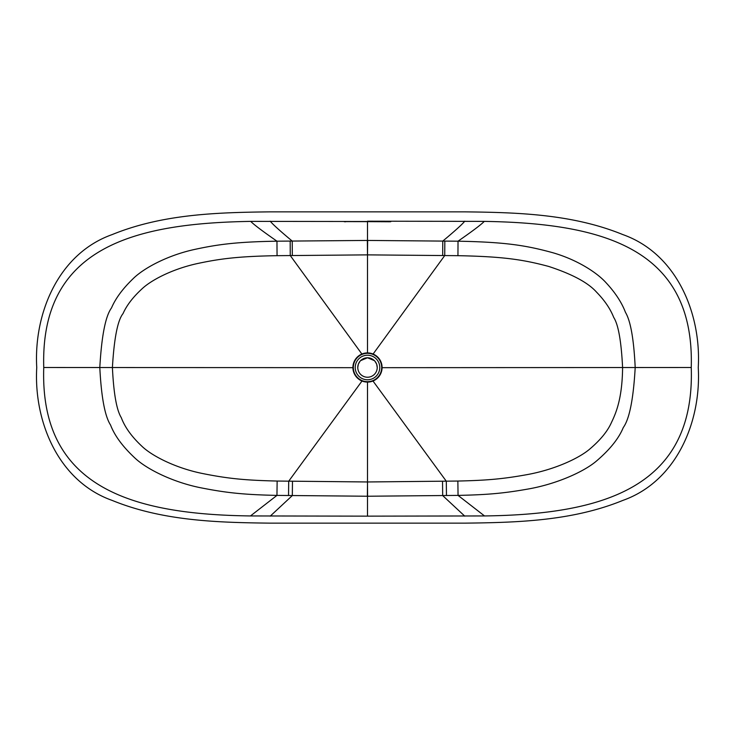 <?xml version="1.0" encoding="UTF-8"?>
<svg xmlns="http://www.w3.org/2000/svg" width="735" height="735" viewBox="0 0 735 735"><rect width="100%" height="100%" fill="white"/><g stroke="black" fill="none" stroke-linecap="round" stroke-linejoin="round"><path stroke-width="1.1" d="M358.285 364.385L357.77 367.5A9.73 9.73 0 0 1 367.5 357.77A9.73 9.73 0 0 1 377.23 367.5L376.715 364.385M358.459 363.917L360.012 361.289M360.619 360.619L367.5 357.77L374.381 360.619M374.988 361.289L376.54 363.917M357.77 367.5A9.73 9.73 0 0 0 367.5 377.23A9.73 9.73 0 0 0 377.23 367.5M367.5 221.648L345.707 221.612C343.704 221.667 343.704 221.722 345.707 221.768C343.704 221.722 343.704 221.667 345.707 221.612L389.293 221.612C391.296 221.667 391.296 221.722 389.293 221.768L367.5 221.648L367.5 240.437L276.966 241.19C237.717 241.843 218.479 244.213 194.187 249.532C167.213 255.477 143.353 268.358 132.842 278.96C122.681 288.763 115.56 298.419 111.499 307.937C105.5 316.096 101.605 335.959 99.804 367.518C101.311 397.139 104.903 416.304 110.562 425.041C114.614 435.644 122.699 446.614 134.817 457.933C146.991 469.509 174.278 482.794 202.189 488.058C228.309 493.194 246.023 494.701 276.957 495.399L367.5 496.235L367.5 516.145L250.488 515.942C132.429 514.426 39.718 487.884 43.751 367.5C40.186 247.162 134 223.275 250.727 221.382L367.5 221.511M389.293 221.768C391.296 221.722 391.296 221.667 389.293 221.612L389.293 221.768M367.5 221.189L484.273 221.382C601 223.275 694.814 247.162 691.249 367.5C695.282 487.884 602.571 514.426 484.512 515.942L367.5 516.145M442.681 255.55L442.773 241.089L367.5 240.437L367.5 254.87L277.058 255.679C238.7 256.331 220.224 258.665 197.338 263.571C171.926 269.12 150.749 280.375 141.69 289.149C132.86 297.298 126.65 305.438 123.039 313.588C117.683 320.23 114.136 338.21 112.409 367.5C113.649 393.418 116.608 410.13 121.293 417.655C124.84 427.191 131.694 436.7 141.837 446.191C151.869 455.911 175.849 468.268 203.264 473.662C229.072 478.825 246.243 480.304 277.141 481.048L367.491 481.967L457.859 481.048C485.614 480.396 501.619 479.202 526.168 474.792C554.365 469.84 579.557 458.144 590.352 448.552C600.596 439.778 607.625 431.114 611.428 422.561C615.627 413.75 622.288 399.298 622.591 367.5C621.286 341.27 618.328 324.567 613.707 317.41C610.335 308.829 604.62 300.413 596.563 292.162C588.147 282.681 572.161 274.1 548.595 266.41C523.403 259.685 503.65 256.57 457.942 255.679L367.5 254.87L367.5 352.91A14.59 14.59 0 0 1 372.994 381.015A14.59 14.59 0 0 1 367.5 382.09L367.5 496.235L458.052 495.399C485.789 494.793 502.29 493.571 526.995 489.216C555.587 484.42 583.957 471.943 596.875 460.68C610.059 449.361 618.861 438.317 623.28 427.549C629.454 419.023 633.423 399.013 635.196 367.509C633.846 339.313 630.602 320.929 625.467 312.357C621.7 302.425 615.177 292.493 605.897 282.562C596.903 272.602 577.15 259.675 552.509 252.638C525.497 245.233 504.826 242.091 458.024 241.19L442.773 241.089C455.002 230.891 462.343 224.258 464.777 221.189M367.5 523.145L464.777 523.145C516.53 522.53 572.032 521.17 622.839 500.416C677.064 481.177 701.346 420.935 698.25 367.5C701.346 314.065 677.064 253.823 622.839 234.584C572.032 213.83 516.53 212.47 464.777 211.855L270.223 211.855C218.47 212.47 162.968 213.83 112.161 234.584C57.936 253.823 33.654 314.065 36.75 367.5C33.654 420.935 57.936 481.177 112.161 500.416C162.968 521.17 218.47 522.53 270.223 523.145L367.5 523.145M367.5 382.09A14.59 14.59 0 0 1 361.896 354.031A14.59 14.59 0 0 1 367.5 352.91M292.319 255.55L292.227 241.089C279.998 230.891 272.657 224.258 270.223 221.189M277.058 255.679L276.966 241.19C262.487 231.139 253.74 224.533 250.727 221.382M290.178 241.108L290.27 255.56L361.896 354.031M367.353 240.437L367.5 254.87L367.647 240.437M373.104 354.031L444.73 255.56L444.822 241.108M353.315 367.5A14.185 14.185 0 0 1 367.5 353.315A14.185 14.185 0 0 1 381.685 367.5A14.185 14.185 0 0 1 367.5 381.685A14.185 14.185 0 0 1 353.315 367.5M382.09 367.675L691.249 367.5M484.273 221.382C481.269 224.533 472.513 231.139 458.024 241.19L457.942 255.679M484.512 515.942L458.052 495.399L457.859 481.048M442.525 481.26L442.681 495.574L464.777 516.145M446.467 495.537L446.301 481.214L372.994 381.015M367.592 496.235L367.5 485.082L367.362 496.235M362.006 381.015L288.699 481.214L288.533 495.537M270.223 516.145L292.319 495.574L292.475 481.26M277.141 481.048L276.957 495.399L250.488 515.942M43.751 367.5L352.91 367.675M355.225 367.5A12.274 12.274 0 0 0 367.5 379.774A12.274 12.274 0 0 0 379.774 367.5A12.274 12.274 0 0 0 367.5 355.225A12.274 12.274 0 0 0 355.225 367.5"/></g></svg>
